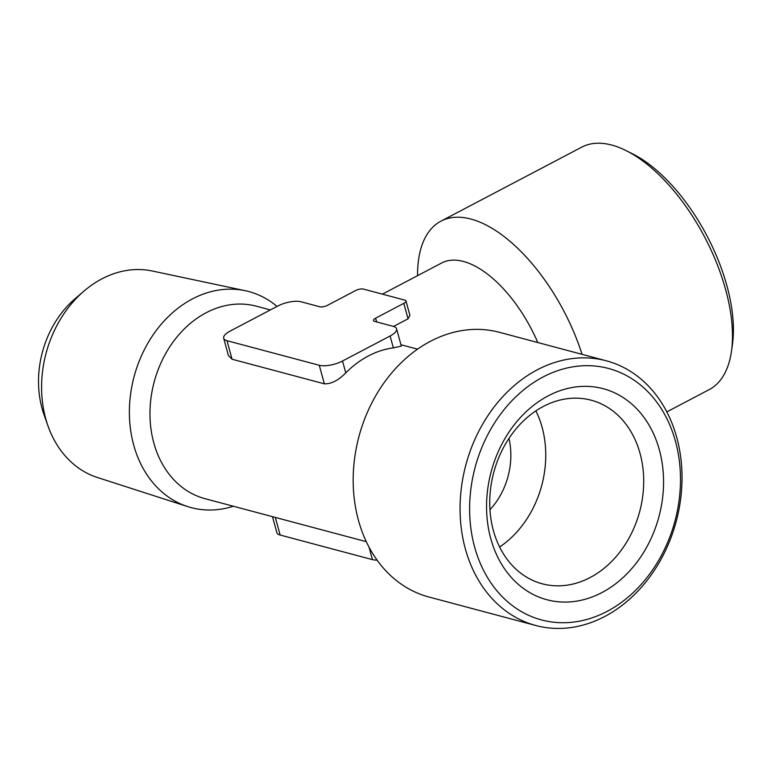<?xml version="1.0" encoding="UTF-8"?>
<svg xmlns="http://www.w3.org/2000/svg" width="771" height="771" viewBox="0 0 771 771"><rect width="100%" height="100%" fill="white"/><g stroke="black" fill="none" stroke-linecap="round" stroke-linejoin="round"><path stroke-width="1.16" d="M489.961 509.727A66.412 52.804 104.9 0 0 508.966 438.41M300.998 301.769A17.116 6.139 -15.3 0 0 277.743 306.048L230.163 331.067A17.116 6.139 -15.3 0 0 223.686 338.257A17.116 6.139 -15.3 0 0 226.982 340.686L319.271 365.281A17.116 6.139 -15.3 0 0 342.526 361.001L390.107 335.992A17.116 6.139 -15.3 0 0 396.583 328.803A17.116 6.139 -15.3 0 0 393.287 326.364L374.561 321.382A5.705 2.043 -15.3 0 1 373.463 320.563A5.705 2.043 -15.3 0 1 375.622 318.172L403.821 303.35A5.705 2.043 -15.3 0 0 405.98 300.95A5.705 2.043 -15.3 0 0 404.881 300.141L363.42 289.086A5.705 2.043 -15.3 0 0 355.672 290.513L327.473 305.335A5.705 2.043 -15.3 0 1 319.724 306.762L300.998 301.769M342.526 361.001L345.774 372.885C338.402 380.382 331.26 384.035 324.35 383.823L232.052 359.228L228.438 355.566M272.491 516.676L276.847 532.607A17.116 6.139 -15.3 0 0 280.152 535.035L372.441 559.63A17.116 6.139 -15.3 0 0 377.077 560.122M382.397 294.146L441.61 263.017A99.613 48.727 62.3 0 1 537.801 342.536M409.864 315.358L408.052 318.809L393.538 326.441M270.361 309.932L256.338 306.193A99.613 79.211 104.9 0 0 206.146 312.747A99.613 79.211 104.9 0 0 149.969 412.986A99.613 79.211 104.9 0 0 205.038 498.692L366.273 541.666M396.583 328.803L401.325 346.112L393.355 347.866A99.613 79.211 -75.1 0 0 345.774 372.885M607.105 611.384A130.116 103.459 -75.1 0 1 472.035 481.364A130.116 103.459 -75.1 0 1 646.021 389.895A130.116 103.459 -75.1 0 1 607.105 611.384M601.958 592.562A109.212 86.844 -75.1 0 1 490.741 538.543A109.212 86.844 -75.1 0 1 548.152 395.87A109.212 86.844 -75.1 0 1 659.369 449.888A109.212 86.844 -75.1 0 1 601.958 592.562M604.782 616.482A136.968 108.904 -75.1 0 1 535.768 625.493A136.968 108.904 -75.1 0 1 465.809 465.096A136.968 108.904 -75.1 0 1 606.305 360.799A136.968 108.904 -75.1 0 1 682.027 478.656A136.968 108.904 -75.1 0 1 604.782 616.482M535.768 625.493L428.888 597.005A136.968 108.904 -75.1 0 1 358.92 436.617A136.968 108.904 -75.1 0 1 499.425 332.311L606.305 360.799M417.554 275.661A136.968 67 62.3 0 1 440.877 221.2A136.968 67 62.3 0 1 582.057 354.332M440.877 221.2L581.7 147.165A136.968 67 62.3 0 1 625.927 150.538A136.968 67 62.3 0 1 731.467 351.277A136.968 67 62.3 0 1 709.175 389.625L666.819 411.887M625.927 150.538L632.191 153.651A130.116 63.656 62.3 0 1 732.45 344.348L731.467 351.277M277.04 306.424A111.805 88.906 104.9 0 0 245.236 290.706L152.369 271.016A106.918 85.012 104.9 0 0 101.888 278.861A106.918 85.012 104.9 0 0 84.02 291.072L74.98 298.82A91.894 73.072 104.9 0 0 44.063 414.846L48.043 426.064A106.918 85.012 104.9 0 0 97.348 477.471L187.7 506.605A111.805 88.906 104.9 0 0 233.353 506.239M84.02 291.072A106.918 85.012 104.9 0 0 48.043 426.064M245.236 290.706A111.805 88.906 104.9 0 0 192.442 298.907A111.805 88.906 104.9 0 0 129.412 409.17A111.805 88.906 104.9 0 0 187.7 506.605M499.608 547.015A95.006 75.539 104.9 0 0 535.893 410.876M543.324 406.442A95.006 75.539 104.9 0 0 489.739 502.046A95.006 75.539 104.9 0 0 542.264 583.792A95.006 75.539 104.9 0 0 639.718 511.443A95.006 75.539 104.9 0 0 591.193 400.197A95.006 75.539 104.9 0 0 543.324 406.442M226.982 340.686L232.052 359.228M319.271 365.281L324.35 383.823M275.334 517.428L280.152 535.035M369.03 547.159L372.441 559.63M375.622 318.172L376.653 321.931M403.821 303.35L408.052 318.809M390.107 335.992L393.355 347.866M223.686 338.257L228.418 355.576M405.98 300.95L409.921 315.339M417.574 349.157L400.949 344.733"/></g></svg>
